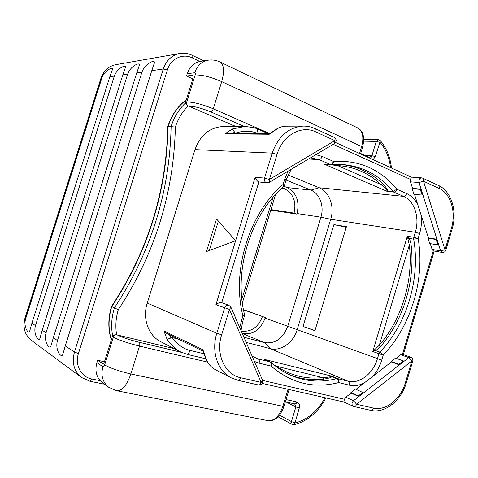 <?xml version="1.0" encoding="UTF-8"?>
<svg xmlns="http://www.w3.org/2000/svg" width="478" height="478" viewBox="0 0 478 478"><rect width="100%" height="100%" fill="white"/><g stroke="black" fill="none" stroke-linecap="round" stroke-linejoin="round"><path stroke-width="0.72" d="M186.946 354.276L180.696 351.922L160.787 341.716C148.401 335.604 142.223 318.491 147.242 303.088L194.988 149.614C200.282 135.178 209.555 127.495 222.808 126.551L245.77 126.425M193.088 75.584L192.503 75.315L192.819 75.351L193.046 78.117L185.584 102.017C185.058 103.278 185.846 104.539 187.95 105.805L235.893 126.479M111.356 339.733C108.171 329.061 108.303 318.025 111.75 306.625C147.983 251.816 166.768 191.75 168.101 126.419L175.366 127.023C173.849 193.19 154.83 254.093 118.299 309.72C115.784 318.175 115.228 326.54 116.632 334.815M186.253 99.884C177.75 106.439 171.704 115.288 168.101 126.419L167.778 126.479C166.446 191.738 147.678 251.745 111.488 306.494L118.299 309.72M174.213 348.605L116.489 334.791C113.991 334.702 112.599 335.335 112.306 336.691L104.658 361.183C104.096 362.796 103.439 363.585 102.698 363.543L97.667 360.281L104.455 361.756M116.859 334.869L117.331 335C122.511 337.498 129.789 339.924 139.152 342.278C139.899 342.899 140.018 344.172 139.522 346.09L130.858 373.957C126.825 385.423 122.075 391.004 116.614 390.699L267.722 420.61C274.193 421.202 279.242 416.428 282.874 406.282L130.858 373.957C119.273 371.263 110.543 368.239 104.664 364.881C104.138 366.333 103.565 366.937 102.937 366.698L96.915 362.694L97.667 360.281M102.937 366.698C100.661 375.397 102.585 382.245 108.703 387.24L100.159 380.673C96.036 375.684 94.955 369.691 96.915 362.694M192.503 75.315L186.522 76.038L187.256 73.69C189.569 67.016 193.751 62.935 199.81 61.453L208.073 60.198C201.644 61.501 197.193 65.689 194.719 72.746C195.4 72.799 195.544 73.552 195.167 74.992L186.749 101.945L185.584 102.017M186.522 76.038L192.801 78.9M200.772 61.286L200.431 61.339M89.75 381.169L81.487 377.471C74 371.161 71.658 362.706 74.448 352.107L65.283 345.881L63.066 353.433C62.17 359.755 54.641 350.607 57.456 340.563L53.321 337.755L51.134 345.331C50.31 350.983 43.361 342.296 46.061 332.825L42.219 330.214L40.086 337.779C39.321 342.863 32.88 334.6 35.474 325.632L31.895 323.206L29.815 330.716C29.11 335.329 23.117 327.442 25.609 318.934L101.922 77.866C104.7 69.716 114.194 66.203 112.312 69.812L109.838 76.725L114.338 76.074C117.277 67.512 127.363 63.885 125.266 67.87L122.822 74.849L127.65 74.15C130.781 65.139 141.518 61.381 139.176 65.815L136.762 72.835L141.96 72.082C145.306 62.564 156.784 58.68 154.143 63.646L151.783 70.666L163.285 69.005L167.342 70.021C170.64 58.758 182.632 53.046 192.204 57.862L199.81 61.453M279.493 415.203L291.431 421.602L295.876 406.927C295.673 405.177 295.99 403.516 296.826 401.938L294.693 403.874L295.745 406.868L286.173 402.028M370.468 158.451L371.908 155.726L375.32 156.617L379.92 142.187C385.77 149.034 389.307 157.513 390.532 167.617M242.328 333.542L242.424 333.566C252.934 335.024 260.492 329.874 265.105 318.109L265.284 317.517L243.463 309.601M265.284 317.517L243.499 309.81M243.935 337.247L264.382 342.612C275.167 344.052 282.946 338.627 287.72 326.343L320.923 217.197L297.035 213.541L296.856 214.132L270.805 210.111M296.856 214.132L294.084 213.08C296.468 201.567 293.277 193.453 284.506 188.738L282.307 187.866M262.422 316.705C258.042 327.484 250.986 332.276 241.259 331.075M297.035 213.541C299.76 201.298 296.462 192.634 287.135 187.555L283.956 186.283M270.96 209.603L294.084 213.08M246.164 342.385L270.184 348.605C280.825 351.605 293.522 342.481 297.202 329.587L330.71 219.265C334.767 206.645 329.456 191.714 319.19 187.752L287.983 174.936M408.23 238.97L408.923 238.373C409.891 239.592 410.62 241.749 411.116 244.85L409.341 245.023L407.328 236.263L413.805 237.309L415.31 232.296L330.71 219.265L320.923 217.197C324.425 206.335 319.776 193.494 310.903 190.119L286.089 180.051M331.033 376.353L331.714 376.58L331.642 376.108L331.033 376.353C330.423 376.939 327.657 377.345 322.74 377.578L276.457 366.226L273.966 364.822M266.395 360.203L270.59 362.067L264.639 359.456L331.642 376.108L337.582 378.618L348.044 381.205L270.184 348.605L264.382 342.612L242.424 333.566M271.187 362.455L271.486 362.647C277.186 367.833 283.334 371.932 289.931 374.943C305.024 381.564 320.571 382.794 336.578 378.63L331.714 376.58C331.523 377.453 328.762 378.319 323.433 379.174L322.74 377.578C306.243 379.484 290.815 375.696 276.457 366.226L276.266 366.668M391.357 361.971L391.171 361.464L395.509 358.112L403.283 360.854L403.779 361.386L399.447 364.893L391.357 361.971L356.038 389.295M303.01 326.486L314.918 330.704L346.436 226.656L333.925 224.624L303.01 326.486L314.978 330.513M411.116 244.85C415.394 280.395 403.701 319.674 380.715 346.323L379.317 345.212C402.034 318.916 413.59 280.12 409.341 245.023L379.317 345.212L372.768 351.503L375.314 350.494L379.855 352.089L383.254 355.058C411.247 325.841 425.115 279.158 418.136 238.522L419.636 233.503C421.512 227.104 421.931 220.722 420.897 214.359M375.051 349.651L375.314 350.494C376.801 349.986 378.6 348.593 380.715 346.323M254.427 361.452L259.088 363.131L271.104 366.064C291.431 383.416 313.95 388.919 338.657 382.573C339.099 380.631 338.741 379.317 337.582 378.618L336.578 378.63C337.797 379.335 338.49 380.643 338.657 382.573L349.143 385.137C349.579 383.213 349.215 381.904 348.044 381.205C359.468 384.312 373.252 373.539 377.423 358.763L378.946 353.696L372.768 351.503L407.328 236.263L408.923 238.373L413.685 239.161L418.136 238.522L413.805 237.309L413.685 239.161C420.52 278.537 407.053 323.833 379.855 352.089L378.946 353.696L383.254 355.058L381.737 360.131C379.765 366.584 376.604 372.123 372.248 376.754M414.486 194.349L428.431 237.901L428.013 238.199L429.728 243.553L437.872 244.915L438.655 244.676L440.62 250.902L432.118 249.414L430.272 243.649M422.63 178.139L421.506 177.858L422.63 178.139C423.586 178.67 423.872 179.704 423.49 181.246L444.994 249.785L451.375 228.37C456.406 212.357 450.802 193.447 439.091 188.392L423.49 181.246L419.003 182.524L436.94 239.257L428.431 237.901M428.013 238.199L436.157 239.502L436.94 239.257L438.655 244.676M442.15 252.444C443.931 252.611 445.149 251.882 445.795 250.263L444.994 249.785L440.62 250.902L442.15 252.444L433.331 250.848L432.118 249.414M412.58 188.386L412.144 188.673L420.293 189.402L421.094 189.139L412.58 188.386L410.483 181.849L410.483 179.417L333.226 144.32M421.01 189.198L422.809 194.893L422.098 195.09L420.293 189.402M412.144 188.673L413.942 194.295L422.098 195.09M419.636 233.503L415.31 232.296C419.881 217.843 414.516 200.838 403.605 196.38L393.752 192.09L387.3 191.463L324.186 164.115L337.498 165.543L380.996 184.562C384.832 187.717 386.827 189.79 386.983 190.77L387.3 191.463L387.664 190.955L392.946 191.463C379.424 175.026 362.312 166.015 341.615 164.444L331.786 164.623M386.983 190.77L387.664 190.955C388.022 189.951 386.284 187.49 382.46 183.576L380.996 184.562C368.711 173.03 354.21 166.691 337.498 165.543L338.071 164.354M283.514 186.779L284.506 185.219L283.131 184.389L283.442 186.844C250.687 214.879 233.425 270.65 244.455 314.213L242.872 315.761L239.729 327.544M244.473 314.297L244.401 316.107L242.872 315.761C231.466 270.727 249.187 213.433 283.131 184.389L284.864 178.736L287.995 171.226M262.625 380.404L344.417 399.267L345.761 397.248L351.097 393.119L350.9 392.605L358.375 395.862L358.906 396.525L351.097 393.119M345.761 397.248L353.529 400.719C351.617 402.912 351.521 404.776 353.248 406.312L353.881 406.527C355.1 406.67 356.008 405.912 356.612 404.245L373.396 408.087C385.818 411.229 400.821 398.975 405.44 382.573L411.899 360.884L356.612 404.245L353.529 400.719L363.483 392.814L355.483 389.056L350.9 392.605M215.931 304.653L235.606 240.751L216.54 218.984L206.472 251.559L235.606 240.751L255.162 177.23C256.202 179.901 257.439 181.473 258.873 181.951L221.726 302.699C220.292 302.198 218.356 302.849 215.931 304.653L229.446 309.427L221.643 334.827C215.363 354.055 224.869 374.644 240.727 377.745L261.179 382.424L229.446 309.427L230.928 307.235L228.848 305.293C226.919 304.856 225.508 305.729 224.612 307.898L216.821 333.256C210.995 351.372 217.663 371.161 231.334 377.883L238.074 380.351L258.508 384.969C261.759 384.981 263.097 383.362 262.524 380.118M258.508 384.969C259.644 385.083 260.534 384.234 261.179 382.424L262.476 380.022L230.964 307.318M256.794 366.913L259.285 372.649M344.417 399.267L343.796 401.998L262.255 383.398M363.525 392.922L403.779 361.386M405.44 382.573L406.336 382.723L412.777 361.099L411.899 360.884L408.821 357.574L403.814 361.488M396.083 358.315L400.666 354.766L402.446 354.335L433.331 250.848M399.411 364.792L398.921 364.254L403.283 360.854M391.171 361.464L398.921 364.254M362.993 392.259L358.375 395.862M363.483 392.814L358.864 396.423M436.157 239.502L437.872 244.915M436.856 239.317L438.571 244.736M412.783 361.093C413.135 359.259 412.436 357.944 410.692 357.162L402.446 354.335M353.881 406.527L343.79 401.992M205.665 358.237L206.203 358.888C208.103 363.943 211.378 367.66 216.02 370.032L231.334 377.883M186.94 354.27L180.696 351.922C175.623 349.316 171.088 345.128 167.091 339.356L163.93 330.949L202.911 349.776L206.203 358.888M167.091 339.356L172.086 337.552L178.324 339.099M203.706 353.684L189.664 350.296C183.271 348.785 177.416 344.536 172.086 337.552M202.893 351.031L166.332 333.274L163.93 330.949M202.821 350.756L202.911 349.776M218.368 221.069L209.262 250.526M267.005 182.889L269.18 182.417L269.371 179.447L334.845 140.622L315.862 131.928C301.445 124.776 282.576 135.286 277.061 154.418L269.371 179.447L264.513 178.115C264.041 180.72 264.872 182.309 267.005 182.889L258.873 181.951M221.726 302.699L228.848 305.293M236.329 319.704L233.778 313.431M334.17 137.371C335.054 137.879 335.275 138.961 334.845 140.622L334.397 143.621C336.817 141.41 336.739 139.325 334.17 137.371L315.241 128.648C311.429 126.903 307.438 126.055 303.279 126.096C288.664 127.19 278.304 136.2 272.197 153.121L264.513 178.115L255.162 177.23M269.18 182.417L268.636 182.506M235.481 133.225L232.218 129.03L245.1 126.425L254.278 127.716L256.883 128.69C257.857 129.508 257.773 130.996 256.632 133.165L257.188 133.404M276.254 129.209C279.283 127.262 282.641 126.258 286.328 126.192L286.328 126.192C282.946 126.228 279.803 127.172 276.899 129.012L269.257 134.246L225.019 133.822L232.218 129.03M276.23 129.227L276.899 129.012M235.331 133.165C243.559 130.536 250.663 130.536 256.632 133.165M269.729 133.505L227.659 133.165L225.019 133.822M269.61 133.613L269.257 134.246M410.483 181.849L419.003 182.524C418.609 179.824 419.439 178.27 421.506 177.858L411.343 177.123L410.483 179.417M327.938 147.463L322.811 150.51M322.16 150.905L322.686 150.923M280.49 175.689L275.029 178.939M274.432 179.292L274.928 179.34M333.925 224.624L346.245 227.289M31.895 323.206L109.838 76.725M35.474 325.632L114.338 76.074M42.219 330.214L122.822 74.849M46.061 332.825L127.65 74.15M53.321 337.755L136.762 72.835M57.456 340.563L141.96 72.082M65.283 345.881L151.783 70.666M373.103 159.658L375.32 156.617M325.022 397.714C317.709 411.182 307.695 419.612 294.974 423.006L299.252 408.069C300.047 405.296 299.24 403.253 296.826 401.938L286.041 399.578M188.195 105.907C182.375 111.661 178.097 118.699 175.366 127.023M185.494 102.967C178.892 109.259 174.106 117.068 171.124 126.401C169.75 192.192 150.839 252.695 114.391 307.91C111.488 317.386 110.914 326.749 112.665 335.986M174.297 348.647L117.331 335M102.931 363.555L102.507 363.465M100.159 380.673L91.824 378.982C81.164 377.106 74.628 364.905 78.452 353.487L167.342 70.021M187.256 73.69L194.719 72.746M203.861 60.825L192.007 55.209L192.204 57.862M78.452 353.487L74.448 352.107L163.285 69.005C166.272 60.467 171.692 55.311 179.555 53.536C183.815 52.771 187.968 53.327 192.007 55.209M104.389 384.169L89.96 381.265L81.487 377.471L31.399 340.378C24.695 334.767 22.532 327.442 24.91 318.408L101.001 78.069L101.922 77.866M31.399 340.378C24.772 334.815 22.651 327.538 25.029 318.545L101.193 77.974C103.762 70.702 108.536 66.287 115.521 64.721L115.969 64.644M244.162 126.431L210.78 111.888C201.925 108.255 194.582 106.325 188.762 106.08M210.78 111.888C211.778 111.667 212.614 110.639 213.278 108.805C202.397 104.341 193.554 102.053 186.749 101.945C186.366 103.535 186.767 104.819 187.95 105.805M208.073 60.198C212.16 59.583 216.074 60.138 219.814 61.877C224.009 64.47 224.642 71.055 221.726 81.624C210.918 76.982 202.069 74.771 195.167 74.992M360.537 153.916L362.545 147.284L361.649 146.549L221.726 81.624L213.278 108.805L269.532 133.505M220.053 61.991L357.658 127.925C362.748 130.888 364.075 137.096 361.649 146.549L359.552 153.462M278.077 416.81L292.267 424.482L291.431 421.602L294.807 422.767M325.877 397.911C318.246 412.167 307.653 421.112 294.089 424.745L294.974 423.006M295.745 406.868L299.252 408.069M391.44 168.029C390.275 157.107 386.517 147.917 380.159 140.466L379.92 142.187M364.947 155.428L371.908 155.726L376.24 141.41L363.692 141.165M379.651 142.283L376.24 141.41L378.259 139.606L363.74 139.367M371.765 155.714L369.44 157.483L370.103 158.284M381.737 360.131L265.105 318.109M281.727 188.398L284.506 188.738M287.135 187.555L310.903 190.119L319.19 187.752L403.605 196.38C404.986 196.333 406.019 195.394 406.706 193.578L396.854 189.246C380.339 169.182 359.193 159.891 333.411 161.379L322.13 156.426L315.833 154.669M252.259 356.445L258.24 358.972L270.219 361.936C271.301 362.641 271.594 364.021 271.104 366.064C272.066 364.577 272.191 363.435 271.486 362.647L270.59 362.067M259.088 363.131C259.584 361.063 259.303 359.677 258.24 358.972L252.175 356.247M323.433 379.174C311.465 380.596 299.867 378.982 288.634 374.334M349.143 385.137C354.198 386.296 359.301 385.513 364.451 382.782M417.826 204.769C415.125 199.451 411.421 195.717 406.706 193.578M393.752 192.09C395.127 192.031 396.16 191.086 396.854 189.246L392.946 191.463L393.752 192.09M341.615 164.444L331.577 164.659C332.742 164.402 333.351 163.309 333.411 161.379C332.688 163.333 331.666 164.366 330.346 164.486L319.071 159.58L308.513 159.019M340.396 164.39C356.534 165.968 370.558 172.367 382.46 183.576M310.467 157.854L319.071 159.58C320.38 159.449 321.401 158.397 322.13 156.426M291.168 169.337L286.232 179.585L284.864 178.736M241.886 299.067L273.081 197.366M244.401 316.113L242.657 321.808L241.121 321.485M400.666 354.766L408.821 357.574L410.692 357.162M373.396 408.087C372.798 409.724 371.89 410.471 370.659 410.321C384.682 413.858 401.281 400.678 406.336 382.735M205.869 358.793L187.119 354.341C188.505 354.216 189.348 352.866 189.664 350.296M147.242 303.088L216.821 333.256L221.643 334.827M170.837 337.725L169.529 334.827M194.988 149.614L272.197 153.121L277.061 154.418M240.727 377.745C240.07 379.592 239.185 380.458 238.074 380.351M315.862 131.928C316.311 130.237 316.101 129.144 315.241 128.648M232.726 133.207L234.423 132.281M451.375 228.37L452.158 228.902L445.801 250.239M439.091 188.392C439.467 186.88 439.168 185.852 438.201 185.315L422.689 178.163M24.91 318.408L25.609 318.934M89.96 381.265L91.824 378.982M112.306 336.691L113.292 337.253L104.664 364.881M116.489 334.791C114.953 334.875 113.883 335.699 113.292 337.253C119.267 340.264 128.008 343.21 139.522 346.09L207.44 362.061M139.152 342.278L181.616 352.382M289.094 389.522L283.998 406.324L282.874 406.282L288.031 389.277M187.968 105.811L235.732 126.479M111.488 306.494C108.01 318.025 107.944 329.181 111.284 339.972M101.001 78.069C103.607 70.75 108.44 66.299 115.521 64.721L179.555 53.536M357.658 127.925C363.322 130.99 364.959 137.431 362.557 147.248M294.089 424.745L292.267 424.482M285.354 401.849L294.693 403.874M380.159 140.466L378.259 139.606M369.44 157.483L360.669 153.474M242.352 302.897L275.567 194.576M242.657 321.808L241.026 330.537M403.312 354.628L434.221 251.04M353.923 406.539L370.659 410.321M202.791 350.649L205.743 358.398M205.677 358.267C207.488 363.388 210.935 367.313 216.02 370.032M269.263 182.369L334.397 143.621M286.328 126.192L303.279 126.096M256.883 128.69L267.835 133.493M276.38 129.15L269.538 133.667M452.164 228.866C457.625 211.437 451.328 190.979 438.201 185.315M411.343 177.123L335.586 142.516M286.232 179.585L284.512 185.183M29.815 330.716L30.036 330.023M112.115 70.427L112.312 69.812M40.086 337.779L40.349 336.942M125.033 68.617L125.266 67.87M51.134 345.331L51.457 344.309M138.889 66.729L139.176 65.815M63.066 353.433L63.466 352.161M153.785 64.793L154.143 63.646M283.992 406.348C280.138 416.744 274.713 421.5 267.722 420.61M108.703 387.24L116.614 390.699M167.784 126.473C171.435 115.216 177.607 106.301 186.301 99.723"/></g></svg>
